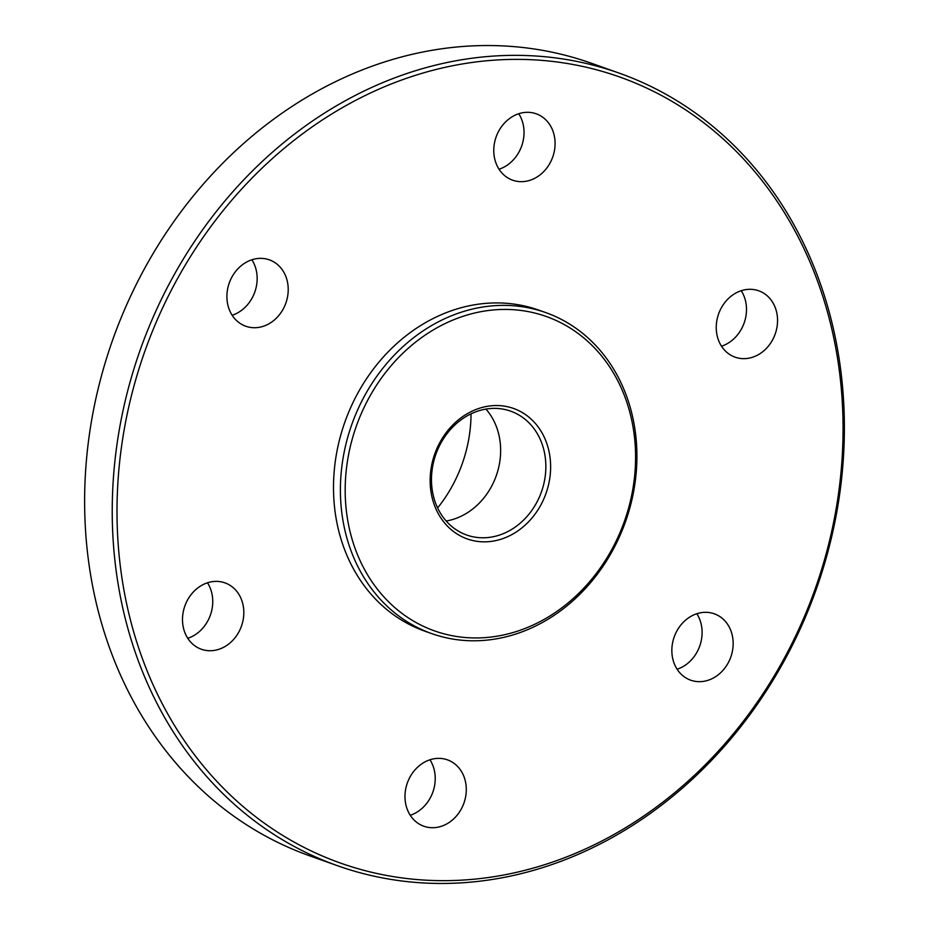 <?xml version="1.0" encoding="UTF-8"?>
<svg xmlns="http://www.w3.org/2000/svg" width="929" height="929" viewBox="0 0 929 929"><rect width="100%" height="100%" fill="white"/><g stroke="black" fill="none" stroke-linecap="round" stroke-linejoin="round"><path stroke-width="1.39" d="M619.062 73.077L591.448 63.265A420.582 358.606 109.6 0 0 89.068 436.735A420.582 358.606 109.6 0 0 309.938 855.923L337.552 865.735A420.582 358.606 -70.4 0 1 116.682 446.547A420.582 358.606 -70.4 0 1 619.062 73.077A420.582 358.606 -70.4 0 1 839.932 492.265A420.582 358.606 -70.4 0 1 337.552 865.735M121.42 447.348A417.075 355.61 109.6 0 0 423.67 880.042A417.075 355.61 109.6 0 0 838.643 492.684A417.075 355.61 109.6 0 0 536.381 59.99A417.075 355.61 109.6 0 0 121.42 447.348M742.143 358.606A35.221 30.03 -70.4 0 1 735.118 357.166A35.221 30.03 -70.4 0 1 717.397 317.95A35.221 30.03 -70.4 0 1 751.666 289.349A35.221 30.03 -70.4 0 1 758.691 290.777A35.221 30.03 -70.4 0 1 776.4 329.992A35.221 30.03 -70.4 0 1 742.143 358.606M697.749 681.619A35.221 30.03 -70.4 0 1 690.711 680.191A35.221 30.03 -70.4 0 1 673.002 640.964A35.221 30.03 -70.4 0 1 707.259 612.362A35.221 30.03 -70.4 0 1 714.296 613.802A35.221 30.03 -70.4 0 1 732.006 653.017A35.221 30.03 -70.4 0 1 697.749 681.619M430.87 827.669A35.221 30.03 -70.4 0 1 423.845 826.229A35.221 30.03 -70.4 0 1 406.136 787.014A35.221 30.03 -70.4 0 1 440.392 758.412A35.221 30.03 -70.4 0 1 447.418 759.841A35.221 30.03 -70.4 0 1 465.139 799.068A35.221 30.03 -70.4 0 1 430.87 827.669M208.398 650.683A35.221 30.03 -70.4 0 1 201.372 649.255A35.221 30.03 -70.4 0 1 183.652 610.028A35.221 30.03 -70.4 0 1 217.92 581.426A35.221 30.03 -70.4 0 1 224.946 582.866A35.221 30.03 -70.4 0 1 242.666 622.082A35.221 30.03 -70.4 0 1 208.398 650.683M252.804 327.67A35.221 30.03 -70.4 0 1 245.767 326.23A35.221 30.03 -70.4 0 1 228.058 287.015A35.221 30.03 -70.4 0 1 262.315 258.413A35.221 30.03 -70.4 0 1 269.352 259.841A35.221 30.03 -70.4 0 1 287.061 299.068A35.221 30.03 -70.4 0 1 252.804 327.67M519.671 181.619A35.221 30.03 -70.4 0 1 512.645 180.191A35.221 30.03 -70.4 0 1 494.925 140.964A35.221 30.03 -70.4 0 1 529.193 112.363A35.221 30.03 -70.4 0 1 536.219 113.802A35.221 30.03 -70.4 0 1 553.928 153.018A35.221 30.03 -70.4 0 1 519.671 181.619M437.617 507.942A131.43 112.061 109.6 0 0 469.656 433.344A131.43 112.061 109.6 0 0 471.038 413.835M741.226 290.707A35.221 30.03 -70.4 0 1 721.519 346.203M696.831 613.732A35.221 30.03 -70.4 0 1 677.113 669.228M429.953 759.771A35.221 30.03 -70.4 0 1 410.246 815.267M207.481 582.797A35.221 30.03 -70.4 0 1 187.774 638.293M251.887 259.772A35.221 30.03 -70.4 0 1 232.169 315.268M518.754 113.733A35.221 30.03 -70.4 0 1 499.047 169.229M545.66 312.562L538.762 310.112A170.332 145.238 109.6 0 0 454.258 309.787A170.332 145.238 109.6 0 0 334.301 470.051A170.332 145.238 109.6 0 0 424.75 631.139L431.648 633.59A170.332 145.238 -70.4 0 1 341.21 472.501A170.332 145.238 -70.4 0 1 461.167 312.237A170.332 145.238 -70.4 0 1 545.66 312.562A170.332 145.238 -70.4 0 1 636.11 473.662A170.332 145.238 -70.4 0 1 516.152 633.926A170.332 145.238 -70.4 0 1 431.648 633.59M463.455 316.162A166.825 142.242 109.6 0 0 347.701 520.217A166.825 142.242 109.6 0 0 517.314 631.221A166.825 142.242 109.6 0 0 633.067 427.166A166.825 142.242 109.6 0 0 463.455 316.162M485.925 409.085A65.715 56.03 -70.4 0 1 497.642 471.433A65.715 56.03 -70.4 0 1 454.049 519.079A65.715 56.03 -70.4 0 1 446.175 521.018M479.213 408.33A69.222 59.015 -70.4 0 1 549.585 454.386A69.222 59.015 -70.4 0 1 501.555 539.052A69.222 59.015 -70.4 0 1 431.184 492.997A69.222 59.015 -70.4 0 1 479.213 408.33M499.268 535.139A65.715 56.03 109.6 0 0 545.544 473.302A65.715 56.03 109.6 0 0 510.648 411.152A65.715 56.03 109.6 0 0 478.052 411.024A65.715 56.03 109.6 0 0 431.776 472.861A65.715 56.03 109.6 0 0 466.672 535.011A65.715 56.03 109.6 0 0 499.268 535.139"/></g></svg>
